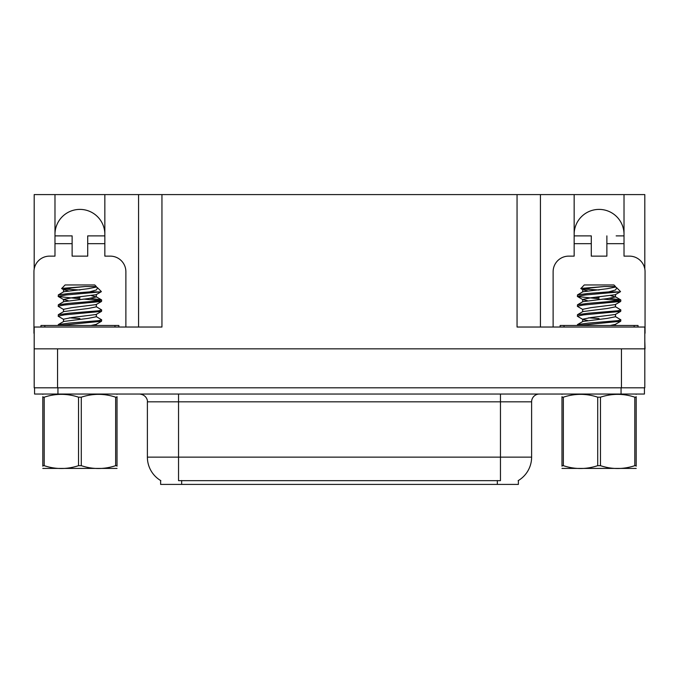 <?xml version="1.0" encoding="UTF-8"?>
<svg xmlns="http://www.w3.org/2000/svg" width="679" height="679" viewBox="0 0 679 679"><rect width="100%" height="100%" fill="white"/><g stroke="black" fill="none" stroke-linecap="round" stroke-linejoin="round"><path stroke-width="1.02" d="M518.374 480.528L518.374 484.407L160.626 484.407L160.626 480.528M54.982 234.323A24.928 24.928 0 0 1 79.918 209.395A24.928 24.928 0 0 1 104.846 234.323M34.188 333.27A15.583 15.583 0 0 0 33.95 333.27L33.95 271.719A15.583 15.583 0 0 1 49.533 256.136L54.982 256.136L54.982 243.676L72.127 243.676L72.127 256.136L87.71 256.136L87.71 243.676L104.846 243.676L104.846 194.593L517.05 194.593L517.05 327.032L644.812 327.032L644.812 387.802L34.188 387.802L34.188 341.053M644.812 341.053L645.05 348.845L34.188 348.845L34.188 327.032L161.95 327.032L161.95 194.593M72.127 243.676L72.127 235.885L54.982 235.885L54.982 194.593L34.188 194.593L34.188 269.028M553.122 327.032L553.122 271.719A15.583 15.583 0 0 1 568.705 256.136L574.154 256.136L574.154 243.676L591.29 243.676L591.29 256.136L606.873 256.136L606.873 243.676L624.018 243.676L624.018 194.593L644.812 194.593L644.812 269.028M138.575 194.593L138.575 327.032M517.05 194.593L540.425 194.593L540.425 327.032M540.425 194.593L574.154 194.593L574.154 243.676M624.018 194.593L574.154 194.593M54.982 194.593L104.846 194.593M624.018 234.323A24.928 24.928 0 0 0 599.082 209.395A24.928 24.928 0 0 0 574.154 234.323M160.855 480.664A27.27 27.27 0 0 1 147.385 457.137L178.543 457.137L178.543 480.664L500.457 480.664L500.457 457.137L531.615 457.137L531.615 401.824A7.792 7.792 0 0 1 539.406 394.032M147.385 457.137L147.385 401.824C147.776 400.559 146.443 394.754 139.594 394.032M518.145 480.664A27.27 27.27 0 0 0 531.615 457.137M621.446 348.845L621.446 387.802L57.554 387.802L57.554 348.845M644.43 387.802L644.43 394.032L34.57 394.032L34.57 387.802M104.846 243.676L104.846 256.136L110.295 256.136A15.583 15.583 0 0 1 125.878 271.719L125.878 327.032M104.846 235.885L87.71 235.885L87.71 243.676M54.982 235.885L54.982 243.676M591.29 243.676L591.29 235.885L574.154 235.885M624.018 243.676L624.018 256.136L629.467 256.136A15.583 15.583 0 0 1 645.05 271.719L645.05 333.27A15.583 15.583 0 0 0 644.812 333.27M624.018 235.885L616.159 235.885M606.873 235.885L606.873 243.676M582.013 235.885L591.29 235.885M40.961 327.032L40.961 325.479L118.867 325.479L118.867 327.032M560.133 327.032L560.133 325.479L638.039 325.479L638.039 327.032M117.017 468.417L42.811 468.417M117.017 466.184L117.017 465.675C117.017 469.452 117.017 469.452 117.017 465.675L115.642 465.675L115.642 397.181C104.235 393.413 92.785 393.413 81.293 397.181L78.535 397.181C67.136 393.413 55.686 393.413 44.194 397.181L42.811 397.181C42.811 393.413 42.811 393.413 42.811 397.181L42.811 396.672M81.293 397.181L81.293 465.675C92.692 469.452 104.142 469.452 115.642 465.675M81.293 465.675L78.535 465.675L78.535 397.181M117.017 396.68L117.017 397.181C117.017 393.413 117.017 393.413 117.017 397.181L115.642 397.181M79.918 298.802L58.301 296.553L58.301 294.915L69.029 293.447L89.535 291.894L96.452 289.95L97.547 287.76L96.112 286.818M58.148 296.367L66.152 294.966L100.416 291.902L89.535 291.894M63.716 309.556L58.301 306.399L58.301 304.812L69.029 303.335L98.769 300.865L101.527 299.863L90.315 298.353M58.148 306.204L64.165 305.049L101.527 301.459L101.68 300.042M100.042 300.644L83.627 299.066M58.309 316.338L58.301 314.708L69.029 313.231L98.769 310.761L101.68 309.938L96.112 306.602M58.148 316.151L64.437 314.878L101.527 311.398L101.68 309.938M58.148 325.479L58.301 324.596L69.029 323.128L98.769 320.649L101.68 319.826L96.112 316.499M59.396 325.479L101.527 321.235L101.68 319.826M79.918 297.563L76.404 297.3M79.918 318.595L69.36 317.823M96.325 286.538L94.754 284.968L65.074 284.968L61.662 288.567L63.716 289.772L68.206 290.765M95.408 286.538L85.07 286.538L61.611 288.431M97.547 287.76L101.358 291.571L100.416 291.902M64.335 289.033L79.918 290.001M117.017 397.181L117.017 465.675M44.194 397.181L44.194 465.675L42.811 465.675L42.811 397.181M44.194 465.675C55.593 469.452 67.043 469.452 78.535 465.675M42.811 465.675C42.811 469.452 42.811 469.452 42.811 465.675L42.811 466.184M91.011 325.479L96.112 324.401L101.527 321.243M63.503 321.685L63.503 319.206L71.711 317.56L96.112 314.504L101.502 311.364M63.503 311.788L63.503 309.318L71.711 307.663L96.112 304.608L101.519 301.459M68.206 300.661L63.716 299.66L58.326 296.519M63.503 301.892L63.503 299.422L71.711 297.775L96.112 294.711L101.315 291.681M63.503 292.004L63.503 289.526L71.711 287.879L85.07 286.538M58.301 324.596L63.716 321.447L88.117 318.383L96.325 316.737L96.325 314.267M58.301 314.708L63.716 311.551L88.117 308.495L96.325 306.84L96.325 304.37M58.301 304.812L63.716 301.654L88.117 298.599L96.325 296.952L91.623 295.713M58.301 294.915L63.716 291.758L88.117 288.702L96.325 287.056M636.189 468.417L561.983 468.417M636.189 466.184L636.189 465.675C636.189 469.452 636.189 469.452 636.189 465.675L634.806 465.675L634.806 397.181C623.407 393.413 611.957 393.413 600.465 397.181L597.707 397.181C586.308 393.413 574.858 393.413 563.358 397.181L561.983 397.181C561.983 393.413 561.983 393.413 561.983 397.181L561.983 396.672M600.465 397.181L600.465 465.675C611.864 469.452 623.314 469.452 634.806 465.675M600.465 465.675L597.707 465.675L597.707 397.181M636.189 396.68L636.189 397.181C636.189 393.413 636.189 393.413 636.189 397.181L634.806 397.181M599.082 298.802L577.473 296.553L577.473 294.915L588.201 293.447L608.698 291.894L615.624 289.95L616.719 287.76L615.284 286.818M577.32 296.367L585.323 294.966L619.587 291.902L608.698 291.894M582.888 309.556L577.473 306.399L577.473 304.812L588.201 303.335L617.932 300.865L620.699 299.863L609.487 298.353M577.32 306.204L583.337 305.049L620.691 301.459L620.852 300.042M619.214 300.644L602.791 299.066M577.473 316.338L577.473 314.708L588.201 313.231L617.932 310.761L620.852 309.938L615.284 306.602M577.32 316.151L583.601 314.878L620.691 311.398L620.852 309.938M577.32 325.479L577.473 324.596L588.201 323.128L617.932 320.649L620.852 319.826L615.284 316.499M578.567 325.479L620.699 321.235L620.852 319.826M599.082 297.563L595.576 297.3M599.082 318.595L588.532 317.823M615.497 286.538L613.926 284.968L584.246 284.968L580.834 288.567L582.888 289.772L587.377 290.765M614.571 286.538L604.242 286.538L580.774 288.431M616.719 287.76L620.53 291.571L619.587 291.902M583.507 289.033L599.082 290.001M636.189 397.181L636.189 465.675M563.358 397.181L563.358 465.675L561.983 465.675L561.983 397.181M563.358 465.675C574.765 469.452 586.215 469.452 597.707 465.675M561.983 465.675C561.983 469.452 561.983 469.452 561.983 465.675L561.983 466.184M610.183 325.479L615.284 324.401L620.699 321.243M587.377 320.446L582.888 319.453L577.498 316.304M582.675 321.685L582.675 319.206L590.883 317.56L615.284 314.504L620.674 311.364M582.675 311.788L582.675 309.318L590.883 307.663L615.284 304.608L620.691 301.459M587.377 300.661L582.888 299.66L577.498 296.519M582.675 301.892L582.675 299.422L590.883 297.775L615.284 294.711L620.487 291.681M582.675 292.004L582.675 289.526L590.883 287.879L604.242 286.538M577.473 324.596L582.888 321.447L607.289 318.383L615.497 316.737L615.497 314.267M577.473 314.708L582.888 311.551L607.289 308.495L615.497 306.84L615.497 304.37M577.473 304.812L582.888 301.654L607.289 298.599L615.497 296.952L610.794 295.713M577.473 294.915L582.888 291.758L607.289 288.702L615.497 287.056M497.342 484.407L497.342 480.528M181.658 484.407L181.658 480.528M500.457 394.032L500.457 401.824L147.385 401.824M531.615 401.824L500.457 401.824L500.457 457.137L178.543 457.137L178.543 394.032M621.056 394.032L621.056 387.802M57.944 394.032L57.944 387.802M114.972 325.479L114.972 327.032M44.856 325.479L44.856 327.032M634.144 325.479L634.144 327.032M564.028 325.479L564.028 327.032M116.533 394.032L117.017 394.312M43.295 394.032L42.811 394.312M96.325 324.273L96.325 325.479M96.325 294.474L96.325 296.952M96.112 296.706L101.527 299.863M63.716 319.453L58.326 316.304M635.705 394.032L636.189 394.312M562.467 394.032L561.983 394.312M615.497 324.273L615.497 325.479M615.497 294.474L615.497 296.952M615.284 296.706L620.699 299.863"/></g></svg>
